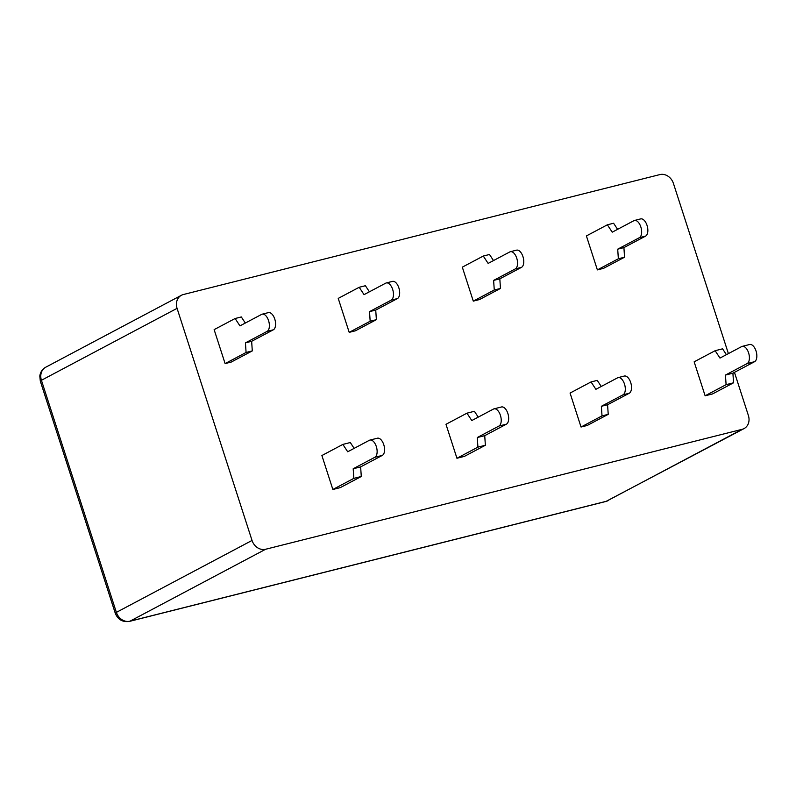 <?xml version="1.0" encoding="UTF-8"?>
<svg xmlns="http://www.w3.org/2000/svg" width="796" height="796" viewBox="0 0 796 796"><rect width="100%" height="100%" fill="white"/><g stroke="black" fill="none" stroke-linecap="round" stroke-linejoin="round"><path stroke-width="1.19" d="M728.4 353.613L673.426 183.418A11.97 10.159 62.1 0 0 659.844 174.593L183.349 294.53A11.97 10.159 62.1 0 0 181.398 295.286A11.97 10.159 62.1 0 0 177.07 308.35L252.034 540.444A11.97 10.159 62.1 0 0 265.625 549.26L129.967 621.188A8.975 4.647 75.9 0 1 129.41 621.407L605.915 501.47L744.071 428.576A11.97 10.159 62.1 0 0 748.389 415.502L734.459 372.369M177.07 308.35L41.422 380.279A8.975 0.965 162.1 0 0 40.317 381.165L39.8 376.04C40.397 372.021 42.377 369.075 45.74 367.215A11.97 10.159 62.1 0 0 41.422 380.279L116.375 612.373A11.97 10.159 62.1 0 0 129.967 621.188L606.462 501.251L742.121 429.323A11.97 10.159 62.1 0 0 744.071 428.576M742.121 429.323L265.625 549.26M601.249 386.468L597.249 380.379L591.05 381.941L570.065 393.065L581.04 427.024L587.239 425.462L608.224 414.338L602.015 415.9L601.368 406.298L607.577 404.736L608.224 414.338M354.14 448.367L350.31 442.536L342.867 444.407L321.892 455.531L332.857 489.49L340.3 487.62L361.285 476.496L353.842 478.366L353.195 468.764L360.638 466.894L361.285 476.496M478.237 417.134L474.406 411.293L466.954 413.174L445.979 424.298L456.944 458.257L464.396 456.387L485.371 445.262L477.928 447.133L477.282 437.531L484.724 435.661L485.371 445.262M617.587 229.338L613.587 223.238L607.378 224.8L586.403 235.924L597.378 269.894L603.577 268.332L624.552 257.207L618.353 258.77L617.706 249.168L639.387 237.676L645.586 236.114A8.975 4.647 -104.1 0 0 647.208 225.935A8.975 4.647 -104.1 0 0 640.651 218.91L634.452 220.472A8.975 4.647 75.9 0 1 640.999 227.497A8.975 4.647 75.9 0 1 639.387 237.676M493.5 260.571L489.5 254.481L483.291 256.043L462.317 267.157L473.282 301.127L479.49 299.565L500.465 288.441L494.266 290.003L493.62 280.401L499.818 278.839L500.465 288.441M262.183 314.181A8.975 4.647 75.9 0 1 268.74 321.196A8.975 4.647 75.9 0 1 267.118 331.375L273.327 329.813A8.975 4.647 -104.1 0 0 274.938 319.634A8.975 4.647 -104.1 0 0 268.391 312.619L262.183 314.181A8.975 4.647 75.9 0 0 261.635 314.39L239.954 325.882L235.119 318.509L214.134 329.634L225.109 363.593L231.308 362.031L252.292 350.907L246.083 352.469L245.437 342.867L251.645 341.305L252.292 350.907M369.404 291.804L365.404 285.714L359.205 287.276L338.23 298.4L349.195 332.36L355.404 330.798L376.379 319.674L370.17 321.236L369.533 311.634L375.732 310.072L376.379 319.674M742.2 346.379A8.975 4.647 75.9 0 1 748.757 353.394A8.975 4.647 75.9 0 1 747.136 363.573L754.578 361.692A8.975 4.647 -104.1 0 0 756.2 351.524A8.975 4.647 -104.1 0 0 749.653 344.499L742.2 346.379A8.975 4.647 75.9 0 0 741.653 346.588L719.972 358.081L715.136 350.708L694.152 361.822L705.127 395.791L712.569 393.92L733.554 382.796L726.101 384.667L725.455 375.065L732.907 373.185L733.554 382.796M715.136 350.708L722.579 348.827L726.41 354.668M754.578 361.692L732.907 373.185M747.136 363.573L725.455 375.065M342.867 444.407L347.713 451.78L369.384 440.288A8.975 4.647 75.9 0 1 369.941 440.079A8.975 4.647 75.9 0 1 376.488 447.103A8.975 4.647 75.9 0 1 374.866 457.272L382.319 455.402L360.638 466.894M374.866 457.272L353.195 468.764M466.954 413.174L471.799 420.547L493.47 409.054A8.975 4.647 75.9 0 1 494.027 408.845A8.975 4.647 75.9 0 1 500.575 415.86A8.975 4.647 75.9 0 1 498.963 426.039L506.405 424.168L484.724 435.661M498.963 426.039L477.282 437.531M591.05 381.941L595.886 389.314L617.567 377.821A8.975 4.647 75.9 0 1 618.114 377.612A8.975 4.647 75.9 0 1 624.661 384.627A8.975 4.647 75.9 0 1 623.049 394.806L629.248 393.244L607.577 404.736M623.049 394.806L601.368 406.298M705.127 395.791L726.101 384.667M382.319 455.402A8.975 4.647 -104.1 0 0 383.931 445.223A8.975 4.647 -104.1 0 0 377.384 438.208L369.941 440.079M332.857 489.49L353.842 478.366M506.405 424.168A8.975 4.647 -104.1 0 0 508.027 413.99A8.975 4.647 -104.1 0 0 501.47 406.965L494.027 408.845M456.944 458.257L477.928 447.133M629.248 393.244A8.975 4.647 -104.1 0 0 630.87 383.065A8.975 4.647 -104.1 0 0 624.323 376.05L618.114 377.612M581.04 427.024L602.015 415.9M634.452 220.472A8.975 4.647 75.9 0 0 633.895 220.691L612.223 232.183L607.378 224.8M645.586 236.114L623.915 247.606L624.552 257.207M597.378 269.894L618.353 258.77M623.915 247.606L617.706 249.168M273.327 329.813L251.645 341.305M267.118 331.375L245.437 342.867M359.205 287.276L364.041 294.649L385.722 283.157A8.975 4.647 75.9 0 1 386.269 282.948A8.975 4.647 75.9 0 1 392.826 289.963A8.975 4.647 75.9 0 1 391.204 300.142L397.413 298.58L375.732 310.072M391.204 300.142L369.533 311.634M483.291 256.043L488.137 263.416L509.808 251.924A8.975 4.647 75.9 0 1 510.365 251.715A8.975 4.647 75.9 0 1 516.912 258.73A8.975 4.647 75.9 0 1 515.291 268.909L521.499 267.347L499.818 278.839M515.291 268.909L493.62 280.401M235.119 318.509L241.317 316.947L245.317 323.047M225.109 363.593L246.083 352.469M397.413 298.58A8.975 4.647 -104.1 0 0 399.025 288.401A8.975 4.647 -104.1 0 0 392.478 281.386L386.269 282.948M349.195 332.36L370.17 321.236M521.499 267.347A8.975 4.647 -104.1 0 0 523.121 257.168A8.975 4.647 -104.1 0 0 516.564 250.153L510.365 251.715M473.282 301.127L494.266 290.003M252.034 540.444L116.375 612.373A8.975 0.965 162.1 0 0 115.281 613.258C117.907 619.626 122.614 622.343 129.41 621.407M608.413 500.505A11.97 10.159 62.1 0 1 606.462 501.251A8.975 4.647 75.9 0 1 605.915 501.47M45.74 367.215L181.398 295.286M40.317 381.165L115.281 613.258"/></g></svg>
